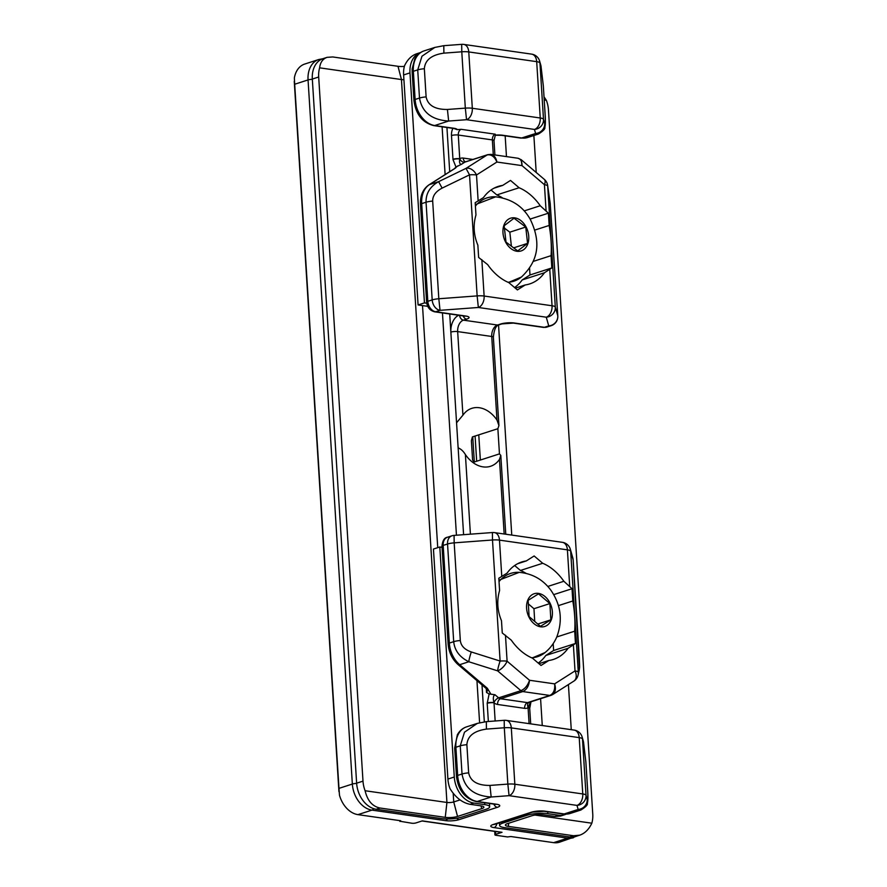 <?xml version="1.0" encoding="UTF-8"?>
<svg xmlns="http://www.w3.org/2000/svg" width="887" height="887" viewBox="0 0 887 887"><rect width="100%" height="100%" fill="white"/><g stroke="black" fill="none" stroke-linecap="round" stroke-linejoin="round"><path stroke-width="1.33" d="M513.983 217.781A17.197 12.407 -107.9 0 1 527.887 243.626A17.197 12.407 -107.9 0 1 505.723 242.295A17.197 12.407 -107.9 0 1 513.983 217.781M514.039 218.224L504.16 225.741L505.989 242.084L517.698 250.91L527.565 243.382L525.747 227.039L514.039 218.224M511.389 246.154L509.825 232.172L504.426 228.103M509.825 232.172L525.747 227.039M513.662 247.861L527.565 243.382M442.059 547.323L439.819 547.002L433.444 549.053L447.913 779.063A24.16 17.441 -107.9 0 0 450.019 788.665C455.596 797.568 462.282 802.779 470.077 804.309L480.942 805.862A8.715 2.007 -3.6 0 1 483.87 807.037A8.715 2.007 -3.6 0 1 481.73 808.645L457.537 816.45A8.715 2.007 -3.6 0 1 445.252 817.359L380.035 808.024L376.221 809.254L441.449 818.59A14.502 3.337 176.4 0 0 461.872 817.071L486.076 809.266A14.502 3.337 176.4 0 0 489.668 806.804A14.502 3.337 176.4 0 0 484.757 804.631L484.635 802.779M463.602 534.695L450.851 332.104A14.502 9.469 98.1 0 1 458.701 315.262M376.221 809.254A24.16 17.441 -107.9 0 1 356.629 783.188L362.994 781.137A24.16 17.441 72.1 0 0 365.1 790.738L446.926 802.458A4.834 1.109 176.4 0 0 453.734 801.948L460.054 799.908M403.918 79.664A4.834 1.109 -3.6 0 1 401.445 79.553L319.619 67.833A24.16 17.441 72.1 0 0 318.688 77.003L312.324 79.054L356.629 783.188M312.324 79.054A24.16 17.441 -107.9 0 1 323.034 58.653L327.081 57.345L332.78 56.956L397.997 66.292A8.715 2.007 176.4 0 0 404.361 66.403M456.45 535.227L442.458 312.934M449.72 313.976L450.851 332.104A4.834 1.109 176.4 0 1 457.659 331.594L462.925 415.171L456.561 422.777M447.913 779.063L454.288 777.012A24.16 17.441 72.1 0 0 473.88 803.079L484.757 804.631M318.688 77.003L362.994 781.137M420.626 52.499A24.16 17.441 72.1 0 0 409.982 72.889L403.618 74.94A24.16 17.441 -107.9 0 1 404.539 65.771C407.443 59.573 411.479 55.582 416.646 53.785L420.626 52.499M403.618 74.94L418.087 304.951L424.452 302.899L409.982 72.889M424.452 302.899L426.747 303.232M418.087 304.951L427.722 306.337M454.288 777.012L439.819 547.002M319.619 67.833C320.285 62.367 322.779 58.864 327.081 57.345M380.035 808.024C372.407 806.438 367.429 800.684 365.1 790.738M489.125 693.956L494.957 694.732C493.216 695.752 492.873 698.368 493.937 702.571L494.015 702.792A4.834 1.109 176.4 0 0 487.207 703.302L489.125 693.956L486.519 692.459L487.628 690.241M454.521 168.608L455.962 167L453.002 159.593L451.483 135.545A9.668 6.309 98.1 0 1 452.902 128.36L453.656 128.349M503.106 821.606L503.184 822.981L527.388 815.186L527.299 813.811M535.049 815.064L591.829 823.203C588.924 829.389 584.888 833.381 579.721 835.177L575.674 836.485A24.16 17.441 -107.9 0 1 569.742 836.951L573.545 835.731L508.329 826.385A8.715 2.007 -3.6 0 1 505.379 824.954A8.715 2.007 -3.6 0 1 507.53 823.602L531.723 815.807A8.715 2.007 -3.6 0 1 544.008 814.887L554.874 816.45L560.562 816.051L564.62 814.743A24.16 17.441 72.1 0 0 566.061 814.177M503.184 822.981A14.502 3.337 176.4 0 0 499.592 825.453A14.502 3.337 176.4 0 0 504.515 827.615L569.742 836.951M498.538 324.997L511.755 535.083M497.873 428.698L499.459 453.889L473.991 462.094L472.594 459.932L471.385 440.717L472.405 436.903L497.873 428.698L498.926 425.572L496.986 420.05L491.731 336.472L457.659 331.594A9.668 6.309 -81.9 0 1 463.435 320.163L497.507 325.03L500.689 324.01A9.668 2.217 -3.6 0 1 514.305 322.99L544.385 327.303L548.754 325.895L546.27 317.202L478.348 307.479L440.03 310.328L435.661 311.736L465.742 316.038A9.668 2.217 -3.6 0 1 466.629 319.132L463.435 320.163A4.834 3.493 -107.9 0 1 459.566 315.384M591.829 823.203A24.16 17.441 72.1 0 0 592.749 814.022L548.454 109.899A24.16 17.441 72.1 0 0 546.348 100.298L544.219 99.987M547.689 811.805L547.811 813.667L558.677 815.22A24.16 17.441 72.1 0 0 564.62 814.743M547.811 813.667A14.502 3.337 176.4 0 0 527.388 815.186M568.423 684.564L571.261 729.679M533.874 135.5L536.203 172.466M579.721 835.177L573.545 835.731M544.019 96.783L546.348 100.298M558.411 605.621L572.791 600.987L572.026 588.724L563.866 581.273A51.224 36.977 72.1 0 0 542.722 563.278L534.14 555.972L526.313 560.928A51.224 36.977 72.1 0 0 521.866 561.948A51.224 36.977 72.1 0 0 507.076 573.135L498.816 578.235L499.592 590.509C496.653 600.599 497.285 610.666 501.488 620.712L502.264 632.985L511.289 640.159A51.224 36.977 72.1 0 0 532.433 658.143L541.026 665.461L548.842 660.493A51.224 36.977 72.1 0 0 553.288 659.473A51.224 36.977 72.1 0 0 568.09 648.286L575.463 643.463L574.698 631.189L556.759 636.977M572.791 600.987C574.709 611.775 575.341 621.842 574.698 631.189M534.783 230.088L549.164 225.453L548.399 213.19L540.238 205.74A51.224 36.977 72.1 0 0 519.095 187.745L510.513 180.427L502.696 185.394A51.224 36.977 72.1 0 0 498.239 186.414A51.224 36.977 72.1 0 0 483.448 197.601L475.188 202.702L475.964 214.976C473.026 225.065 473.669 235.133 477.86 245.178L478.636 257.452L487.662 264.625A51.224 36.977 72.1 0 0 508.805 282.609L517.398 289.927L525.215 284.96A51.224 36.977 72.1 0 0 529.661 283.94A51.224 36.977 72.1 0 0 544.463 272.752L551.836 267.929L551.071 255.656L533.131 261.443M549.164 225.453C551.082 236.241 551.714 246.309 551.071 255.656M458.379 447.924A30.446 21.975 72.1 0 0 458.069 446.704M462.925 415.171A30.446 21.975 -107.9 0 1 471.851 408.33A30.446 21.975 -107.9 0 1 496.986 420.05M504.16 533.996L499.47 459.444L500.8 455.375L499.459 453.889M499.47 459.444A30.446 21.975 -107.9 0 1 490.533 466.285A30.446 21.975 -107.9 0 1 465.398 454.565L470.409 534.185M458.147 447.968C460.83 448.866 463.247 451.062 465.398 454.565M526.313 560.928L517.653 563.722M548.842 660.493L538.941 663.687M538.221 663.066A51.224 36.977 72.1 0 0 545.804 655.471L568.09 648.286M545.804 655.471L553.621 650.504L575.463 643.463M553.621 650.504L553.189 643.607M553.732 594.612L572.026 588.724M502.696 185.394L494.026 188.188M525.215 284.96L515.314 288.153M514.593 287.532A51.224 36.977 72.1 0 0 522.177 279.937L544.463 272.752M522.177 279.937L529.994 274.97L551.836 267.929M529.994 274.97L529.561 268.074M530.104 219.078L548.399 213.19M563.866 581.273L547.8 586.451M526.069 573.368A51.224 36.977 72.1 0 0 520.436 570.463L542.722 563.278M520.436 570.463L514.66 565.54M540.238 205.74L524.173 210.918M502.441 197.834A51.224 36.977 72.1 0 0 496.809 194.929L519.095 187.745M496.809 194.929L491.032 190.006M493.283 154.715L492.352 139.913L458.291 135.035L459.743 158.939C459.178 162.687 459.788 164.45 461.584 164.228L455.962 167M453.002 128.16L457.204 129.646L461.173 129.314L495.245 134.192L495.29 135.245L501.51 135.323A4.834 3.16 98.1 0 0 502.497 135.223L521.7 137.973L535.615 133.493L534.462 129.435L466.54 119.712L448.645 121.042C431.747 119.945 422.035 112.283 419.496 98.058L417.722 69.885L421.957 56.236L434.807 47.432L424.064 50.892A24.16 17.441 72.1 0 0 413.353 71.293L415.127 99.466L419.496 98.058A9.668 2.217 -3.6 0 1 426.115 96.905C427.867 105.365 434.974 109.556 447.425 109.467L465.32 108.136L461.783 51.801L443.888 53.142C431.537 54.894 425.017 60.094 424.352 68.742L426.115 96.905M400.115 820.675L400.159 821.273L400.702 820.752L357.938 814.632A24.16 17.441 -107.9 0 1 339.488 795.24L338.978 788.366L352.35 784.053L308.055 79.93L294.684 84.243L294.362 77.978A24.16 17.441 -107.9 0 1 304.751 64.041L318.766 59.518A24.16 17.441 -107.9 0 0 308.055 79.93A4.834 1.109 -3.6 0 1 312.346 79.309M400.159 821.273L411.845 823.236A2.905 0.665 176.4 0 0 415.925 822.936L422.29 820.885L502.02 832.294A2.905 1.896 98.1 0 1 501.432 832.35L422.001 820.974M495.467 831.496L495.656 834.345L502.02 832.294M495.656 834.345A2.905 0.665 176.4 0 0 494.935 834.844A2.905 0.665 176.4 0 0 495.911 835.277L507.508 836.94L510.868 836.53L553.632 842.65L567.647 838.137L494.081 827.604A9.668 2.217 -3.6 0 1 493.194 824.511L531.402 812.204A9.668 2.217 -3.6 0 1 545.017 811.184L564.221 813.933L578.147 809.454A9.668 9.391 -15.9 0 0 587.183 799.342C587.926 801.327 588.081 798.178 587.615 789.896L585.841 761.733L583.635 743.018A9.668 9.391 -15.9 0 0 583.302 741.088L585.863 761.844A9.668 2.217 -3.6 0 1 585.852 761.955M577.016 836.053L559.575 842.184A24.16 17.441 -107.9 0 1 553.632 842.65M545.017 811.184A4.834 3.16 98.1 0 1 544.041 811.283L563.245 814.033A4.834 3.16 98.1 0 0 564.221 813.933A24.16 17.441 72.1 0 0 570.164 813.468L580.907 810.008L578.147 809.454L576.982 805.396L509.06 795.672L491.165 797.003L489.957 785.427L507.852 784.097L504.304 727.761L486.409 729.103C474.057 730.855 467.549 736.055 466.872 744.703A9.668 2.217 -3.6 0 0 460.253 745.845L464.489 732.196L477.339 723.393L466.595 726.852A24.16 17.441 72.1 0 0 455.885 747.253L457.659 775.426L462.027 774.018L460.253 745.845L455.885 747.253A4.834 1.109 176.4 0 0 454.687 748.074L457.326 734.846C459.521 730.855 462.604 728.194 466.595 726.852M432.679 201.083A9.668 2.217 -3.6 0 0 426.048 202.225L421.68 203.633L427.822 301.314L432.191 299.906L426.048 202.225C425.871 193.366 430.051 186.514 438.61 181.658L442.114 188.122C435.772 191.426 432.623 195.75 432.679 201.083L438.821 298.753L477.139 295.903L469.522 174.839L442.114 188.122M494.957 694.732L498.627 697.858L520.913 690.674L497.618 670.849L468.813 661.757C459.666 657.212 454.632 650.515 453.7 641.678L447.547 543.997L443.178 545.405L449.332 643.086L453.7 641.678A9.668 2.217 -3.6 0 1 460.32 640.525C460.93 645.814 464.6 649.628 471.296 651.967L500.113 661.059L492.496 539.995L454.177 542.855L460.32 640.525M454.687 748.074L456.461 776.247A4.834 1.109 176.4 0 1 457.659 775.426A24.16 17.441 72.1 0 0 477.25 801.482L491.165 797.003C474.279 795.905 464.555 788.244 462.027 774.018A9.668 2.217 -3.6 0 1 468.646 772.865C470.398 781.325 477.505 785.516 489.957 785.427M545.084 113.935A9.668 2.217 -3.6 0 1 545.106 114.046C545.56 120.687 545.472 125.122 544.818 127.351C545.427 128.748 543.287 130.977 538.387 134.037L535.615 133.493A9.668 9.391 164.1 0 0 544.651 123.382C545.405 125.366 545.549 122.218 545.084 113.935L543.321 85.773L541.114 67.057A9.668 9.391 -15.9 0 0 540.782 65.128L539.618 61.07A9.668 9.668 0 0 0 531.69 54.14A9.668 6.309 -81.9 0 1 536.69 61.658L468.768 51.934L472.316 108.269L540.238 117.993L536.69 61.658A9.668 2.217 176.4 0 1 539.95 62.999L543.498 119.324L544.651 123.382M486.409 729.103L486.32 721.641L504.215 720.311L504.304 727.761A9.668 2.217 176.4 0 1 511.3 727.894L514.837 784.23L582.77 793.954L579.222 737.618L511.3 727.894A9.668 6.309 -81.9 0 0 506.3 720.377A9.668 9.668 0 0 0 504.215 720.311M505.468 635.192L507.098 661.192A9.668 2.217 -3.6 0 0 500.113 661.059A9.668 1.275 -72.5 0 0 497.618 670.849A9.668 4.357 -49.6 0 0 507.098 661.192L529.517 680.262C527.776 685.463 524.916 688.933 520.913 690.674A4.834 3.493 -107.9 0 0 522.765 691.572L500.479 698.745L527.532 702.626L549.818 695.441L522.765 691.572C526.645 689.764 528.896 685.995 529.517 680.262L554.619 683.866C556.127 688.767 555.473 692.337 552.645 694.576L551.004 695.341A4.834 3.493 -107.9 0 1 549.818 695.441C553.588 693.623 555.184 689.764 554.619 683.866L575.02 670.916A9.668 6.575 57.6 0 1 573.834 681.127L552.645 694.576M573.39 644.916L575.02 670.916A9.668 2.217 -3.6 0 1 578.28 672.246A9.668 9.535 13 0 1 578.069 675.14L578.069 675.14A9.668 9.668 0 0 1 573.834 681.127M579.399 667.434L573.146 559.885L570.663 551.193L578.28 672.246L579.399 667.434A9.668 9.535 13 0 1 579.189 670.339L578.069 675.14M451.838 535.837A9.668 9.668 0 0 1 454.077 535.393L454.177 542.855A9.668 2.217 -3.6 0 0 447.547 543.997A9.668 6.974 -107.9 0 1 451.838 535.837L447.469 537.245A9.668 6.974 72.1 0 0 443.178 545.405A4.834 1.109 176.4 0 0 441.981 546.237L448.135 643.907A4.834 1.109 176.4 0 1 449.332 643.086A24.16 17.441 72.1 0 0 459.666 664.707L468.813 661.757A9.668 1.275 -72.5 0 1 471.296 651.967M481.841 259.658L484.125 296.036A9.668 6.309 -81.9 0 1 478.348 307.479L477.139 295.903A9.668 2.217 -3.6 0 1 484.125 296.036L552.047 305.76A9.668 2.217 -3.6 0 1 555.306 307.09L557.79 315.783L550.217 203.6A9.668 7.861 -8.2 0 0 550.151 202.946L547.634 185.383A9.668 9.668 0 0 0 544.33 179.385A9.668 4.357 -49.6 0 1 544.43 184.696L522.022 165.625L521.146 159.66M550.217 203.6L547.689 186.037A9.668 7.861 -8.2 0 0 547.634 185.383M457.67 165.947L454.676 168.608L429.463 184.607L438.61 181.658L466.008 168.375A9.668 6.575 -122.4 0 1 476.507 174.972L496.908 162.033C494.502 156.6 491.276 154.238 487.207 154.926A4.834 3.493 -107.9 0 1 487.795 154.648L490.988 154.382C494.037 155.081 496.01 157.631 496.908 162.033L522.022 165.625C522.022 161.356 520.669 158.895 517.953 158.241L490.899 154.371M487.795 154.648L465.509 161.833A4.834 3.493 72.1 0 0 464.921 162.11L487.207 154.926L466.008 168.375L469.522 174.839A9.668 2.217 176.4 0 1 476.507 174.972L478.148 200.972M424.352 68.742A9.668 2.217 -3.6 0 0 417.722 69.885L413.353 71.293A4.834 1.109 176.4 0 0 412.156 72.113L413.93 100.286A4.834 1.109 176.4 0 1 415.127 99.466A24.16 17.441 72.1 0 0 434.719 125.522L448.645 121.042L447.425 109.467M461.683 44.35L461.783 51.801A9.668 2.217 176.4 0 1 468.768 51.934A9.668 6.309 -81.9 0 0 463.768 44.417A9.668 9.668 0 0 0 461.683 44.35L443.788 45.681L443.888 53.142M454.676 168.608A4.834 3.293 -122.4 0 0 454.155 168.852L428.942 184.851C422.933 189.075 420.105 195.606 420.482 204.453A4.834 1.109 176.4 0 1 421.68 203.633A24.16 17.441 72.1 0 1 429.463 184.607A4.834 3.293 -122.4 0 0 428.942 184.851M487.362 688.279A4.834 2.173 130.4 0 1 485.788 688.157L458.091 664.585A4.834 2.173 130.4 0 0 459.666 664.707L487.362 688.279L490.899 694.166M529.084 723.648L528.075 707.671L530.537 701.939M551.592 695.075A4.834 3.493 -107.9 0 1 551.004 695.341L528.719 702.526A4.834 3.493 72.1 0 1 527.532 702.626A4.834 3.16 -81.9 0 0 524.638 708.347A9.668 6.974 -107.9 0 0 528.075 707.671A4.834 1.109 -3.6 0 1 529.716 708.391L530.692 723.87M465.586 161.8A4.834 3.16 98.1 0 1 463.214 158.063A9.668 6.974 -107.9 0 0 459.776 158.74A4.834 1.109 176.4 0 0 452.969 159.25M551.16 620.102A17.197 12.407 -107.9 0 1 528.818 616.787A17.197 12.407 -107.9 0 1 538.498 593.403A17.197 12.407 -107.9 0 1 551.16 620.102M550.849 619.836L549.885 603.581L538.52 593.846L528.131 600.355L529.095 616.609L540.46 626.344L550.849 619.836L537.777 624.049M534.717 621.432L533.963 608.715L549.885 603.581M533.963 608.715L528.342 603.892M507.985 282.254A43.751 31.577 72.1 0 0 521.434 277.032L508.451 282.465M495.645 196.825A43.751 31.577 72.1 0 0 495.589 196.825A43.751 31.577 72.1 0 0 475.41 206.083M422.511 305.583L437.734 547.667M453.19 793.277L453.734 801.948L457.537 816.45M473.88 803.079L470.077 804.309M445.119 174.584L442.103 126.808M445.252 817.359L446.926 802.458L401.445 79.553L397.997 66.292M479.601 722.739L476.951 680.628M481.009 805.873L481.73 808.645M488.349 721.497L487.207 703.302M486.519 692.459L486.276 688.589M478.769 434.852L480.355 460.043M554.874 816.45L558.677 815.22M540.582 698.701L542.267 725.533M505.169 135.844L506.466 156.6M508.329 826.385L508.683 823.236M472.738 436.792L474.323 461.983M569.698 586.229L567.403 549.851L499.481 540.128L501.776 576.506M579.289 657.555A9.668 2.217 -3.6 0 1 579.311 657.677L573.168 559.996A9.668 2.217 -3.6 0 0 573.146 559.885A9.668 9.391 -15.9 0 0 572.814 557.956L570.341 549.264A9.668 9.391 -15.9 0 1 570.663 551.193A9.668 2.217 176.4 0 0 567.403 549.851A9.668 6.309 -81.9 0 0 562.413 542.334L494.48 532.61A9.668 6.309 -81.9 0 1 499.481 540.128A9.668 2.217 176.4 0 0 492.496 539.995L492.396 532.544L454.077 535.393M546.07 210.696L544.43 184.696A9.668 2.217 176.4 0 1 547.689 186.037L555.306 307.09A9.668 9.391 -15.9 0 1 546.27 317.202A9.668 6.309 -81.9 0 0 552.047 305.76L549.763 269.382M493.372 337.193C494.126 329.72 495.9 325.629 498.694 324.941A4.834 3.493 72.1 0 1 497.507 325.03A9.668 6.309 98.1 0 0 491.731 336.472A4.834 1.109 -3.6 0 1 493.372 337.193L498.926 425.572M463.214 158.063L472.882 159.449M524.638 708.347L497.596 704.466A9.668 6.974 -107.9 0 1 494.015 702.792L495.157 720.987M583.635 743.018L582.482 738.96L586.03 795.284L587.183 799.342M466.872 744.703L468.646 772.865M541.114 67.057L539.95 62.999A9.668 9.391 -15.9 0 0 539.618 61.07M453.002 159.593A4.834 1.209 175.3 0 1 459.743 158.939A4.834 3.293 57.6 0 0 464.921 162.11L461.584 164.228M413.93 100.286C415.726 114.212 422.334 122.65 433.743 125.61A4.834 3.16 98.1 0 0 434.719 125.522L453.933 128.271A9.668 2.217 -3.6 0 1 457.204 129.646M495.334 135.112A9.668 2.217 -3.6 0 1 502.497 135.223M456.461 776.247C458.257 790.173 464.866 798.61 476.275 801.582A4.834 3.16 98.1 0 0 477.25 801.482L496.454 804.232A9.668 2.217 -3.6 0 1 497.341 807.325L459.133 819.632A9.668 2.217 -3.6 0 1 445.518 820.652L371.952 810.119L357.938 814.632M294.684 84.243L338.978 788.366M487.185 702.959A4.834 1.009 177.5 0 1 493.937 702.571A4.834 2.173 -49.6 0 1 498.627 697.858A4.834 3.493 72.1 0 0 500.479 698.745A4.834 3.16 -81.9 0 0 497.596 704.466M373.726 808.678A4.834 3.16 -81.9 0 1 371.952 810.119A24.16 17.441 -107.9 0 1 352.35 784.053A4.834 1.109 -3.6 0 1 356.641 783.432M501.51 135.323L520.713 138.073A4.834 3.16 98.1 0 0 521.7 137.973A24.16 17.441 72.1 0 0 527.632 137.507L538.376 134.048M573.579 837.661A24.16 17.441 -107.9 0 1 567.647 838.137A4.834 3.16 -81.9 0 0 569.277 836.884M540.238 117.993A9.668 2.217 -3.6 0 1 543.498 119.324A9.668 9.391 164.1 0 1 534.462 129.435A9.668 6.309 -81.9 0 0 540.238 117.993M465.32 108.136A9.668 2.217 -3.6 0 1 472.316 108.269A9.668 6.309 -81.9 0 1 466.54 119.712L465.32 108.136M582.77 793.954A9.668 2.217 -3.6 0 1 586.03 795.284A9.668 9.391 -15.9 0 1 576.982 805.396A9.668 6.309 -81.9 0 0 582.77 793.954M583.302 741.088L582.149 737.03A9.668 9.391 -15.9 0 1 582.482 738.96A9.668 2.217 176.4 0 0 579.222 737.618A9.668 6.309 -81.9 0 0 574.222 730.101L506.3 720.377M507.852 784.097A9.668 2.217 -3.6 0 1 514.837 784.23A9.668 6.309 -81.9 0 1 509.06 795.672L507.852 784.097M465.742 316.038A4.834 3.16 98.1 0 1 464.766 316.127L434.685 311.825C429.94 310.605 427.257 307.379 426.625 302.134A4.834 1.109 176.4 0 1 427.822 301.314A9.668 6.974 72.1 0 0 435.661 311.736A4.834 3.16 98.1 0 1 434.63 311.814M440.03 310.328A9.668 6.974 -107.9 0 1 432.191 299.906A9.668 2.217 -3.6 0 1 438.821 298.753L440.03 310.328M543.398 327.392A4.834 3.16 98.1 0 0 544.385 327.303A9.668 6.974 72.1 0 0 546.758 327.115L543.398 327.392L513.329 323.09A4.834 3.16 98.1 0 0 514.305 322.99M546.758 327.115L551.126 325.706A9.668 6.974 -107.9 0 1 548.754 325.895A9.668 9.391 -15.9 0 0 557.79 315.783A9.668 2.217 -3.6 0 1 557.801 315.894A9.668 2.217 -3.6 0 1 557.801 316.027M587.615 789.896A9.668 2.217 -3.6 0 1 587.637 790.007C588.092 796.648 587.992 801.083 587.349 803.312C587.959 804.709 585.808 806.937 580.907 809.997M585.841 761.733A9.668 2.217 -3.6 0 1 585.863 761.844L587.637 790.007M579.189 670.339C579.599 666.736 579.832 670.018 579.311 657.666A9.668 2.217 -3.6 0 1 579.3 657.777M572.814 557.956A9.668 9.668 0 0 1 573.168 559.996A9.668 2.217 -3.6 0 1 573.157 560.107M494.081 827.604A4.834 3.16 -81.9 0 0 496.864 823.624M493.194 824.511A4.834 3.493 72.1 0 0 494.381 824.422L493.959 824.522M531.402 812.204A4.834 3.493 72.1 0 0 532.588 812.104L494.381 824.422M500.689 324.01A4.834 3.493 72.1 0 0 501.876 323.91L498.694 324.941M496.454 804.232A4.834 3.16 98.1 0 1 495.478 804.332L496.188 804.309M497.341 807.325A4.834 3.493 -107.9 0 1 493.859 804.099M459.133 819.632A4.834 3.493 -107.9 0 1 456.761 818.235M445.518 820.652A4.834 3.16 -81.9 0 0 447.458 818.956M453.933 128.271A4.834 3.16 98.1 0 1 452.947 128.36L433.743 125.61M466.629 319.132A4.834 3.493 -107.9 0 1 463.147 315.905M528.752 702.515A4.834 3.293 -122.4 0 0 528.12 707.46A4.834 1.009 -2.5 0 1 529.705 708.136A4.834 1.009 -2.5 0 1 529.672 708.258M494.891 154.937L493.992 140.634A4.834 1.109 -3.6 0 0 492.352 139.913A4.834 3.16 98.1 0 1 495.245 134.192M461.173 129.314A4.834 3.16 -81.9 0 0 458.291 135.035A4.834 1.109 176.4 0 0 451.483 135.545M531.612 657.788A43.751 31.577 72.1 0 0 545.062 652.566L532.078 657.999M498.982 580.83L499.98 579.776L519.217 572.359A43.751 31.577 72.1 0 0 499.026 581.617M475.354 205.296L476.352 204.243L495.667 196.836C511.466 198.766 523.031 206.338 530.359 219.521C541.17 242.162 538.653 260.734 521.434 277.032M446.937 127.506L449.709 171.668M489.668 806.804L489.458 803.467M484.324 721.841L482.007 684.93M475.088 436.038L476.674 461.229M499.425 822.792L499.592 825.453M399.871 820.641L399.915 821.44M338.934 791.603L294.251 81.327M494.935 834.844L494.713 831.385M582.149 737.03A9.668 9.668 0 0 0 574.222 730.101M486.32 721.641L477.339 723.393M570.341 549.264A9.668 9.668 0 0 0 562.413 542.334M494.48 532.61A9.668 9.668 0 0 0 492.396 532.544M551.126 325.706A9.668 9.668 0 0 0 557.801 315.894L550.151 202.946M517.953 158.241L521.201 159.704L544.33 179.385M545.106 114.046L543.332 85.884L540.782 65.128M443.788 45.681L434.807 47.432M463.768 44.417L531.69 54.14M520.713 138.073L527.632 137.507M532.588 812.104L544.041 811.283M563.245 814.033L570.164 813.468M500.8 455.375L505.767 534.229M501.876 323.91L513.329 323.09M476.275 801.582L495.478 804.332M322.535 58.819L318.766 59.518M412.156 72.113L412.133 68.964L414.794 58.886C416.99 54.894 420.083 52.233 424.064 50.892M455.63 167.976L454.155 168.852M426.625 302.134L420.482 204.453M464.766 316.127L465.475 316.116M447.469 537.245C444.398 537.6 442.569 540.593 441.981 546.226M448.135 643.907C448.844 652.355 452.17 659.241 458.091 664.585M485.788 688.157L487.65 690.385M529.716 708.391L530.98 701.794M493.992 140.634L495.301 135.234M519.217 572.359C532.322 573.556 542.833 579.455 550.749 590.043C560.839 604.601 562.912 620.08 556.969 636.489C554.342 642.831 550.372 648.186 545.062 652.566"/></g></svg>
